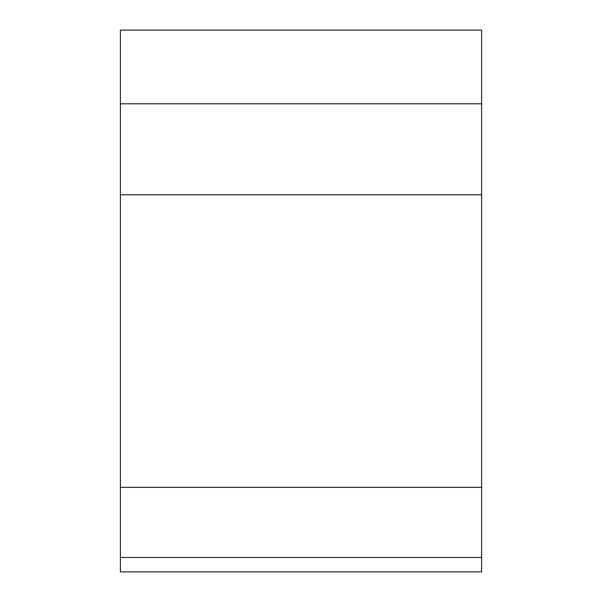 <?xml version="1.0" encoding="UTF-8"?>
<svg xmlns="http://www.w3.org/2000/svg" width="602" height="602" viewBox="0 0 602 602"><rect width="100%" height="100%" fill="white"/><g stroke="black" fill="none" stroke-linecap="round" stroke-linejoin="round"><path stroke-width="0.9" d="M120.4 557.452L120.4 571.9L481.6 571.9L481.6 557.452L120.4 557.452L120.4 487.357L481.6 487.357L481.6 103.807L120.4 103.807L120.4 487.357M120.4 44.548L120.4 89.359M120.4 30.1L481.6 30.1L120.4 30.1L120.4 103.807M120.4 194.785L481.6 194.785L120.4 194.785M481.6 557.452L481.6 487.357M481.6 30.1L481.6 103.807"/></g></svg>
